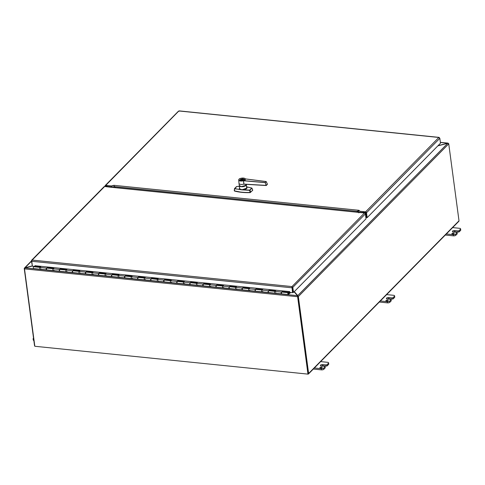 <?xml version="1.0" encoding="UTF-8"?>
<svg xmlns="http://www.w3.org/2000/svg" width="485" height="485" viewBox="0 0 485 485"><rect width="100%" height="100%" fill="white"/><g stroke="black" fill="none" stroke-linecap="round" stroke-linejoin="round"><path stroke-width="0.73" d="M297.626 296.553A0.77 0.333 95.8 0 0 297.638 296.723L307.969 374.117L297.529 296.044M32.374 266.004L25.141 267.89L24.486 268.702A0.77 0.333 -84.2 0 0 24.499 268.872L34.829 346.272L307.969 374.117M297.826 296.074L294.11 291.818M33.689 339.33A1.825 0.788 172.4 0 1 33.113 338.857A1.825 0.788 172.4 0 1 33.289 338.451L33.538 338.197M33.113 338.857L33.271 340.033A1.825 0.788 -7.6 0 0 33.847 340.506M321.543 367.072A1.14 0.491 172.4 0 1 322.185 367.418A1.14 0.491 172.4 0 1 321.118 368.06A1.14 0.491 172.4 0 1 319.918 367.721A1.14 0.491 172.4 0 1 321.543 367.072M326.096 366.066A0.909 0.394 -7.6 0 0 327.308 365.745L328.581 364.453A1.825 0.788 -7.6 0 0 328.757 364.047L328.6 362.871A1.825 0.788 172.4 0 1 328.424 363.277L327.151 364.575A0.909 0.394 172.4 0 1 325.938 364.89L326.096 366.066L322.834 365.732A1.601 0.685 -7.6 0 0 321.264 365.951M313.322 369.043L321.452 369.867A1.825 0.788 -7.6 0 0 323.871 369.237L325.144 367.945A0.909 0.394 -7.6 0 0 325.235 367.739L325.077 366.563A0.909 0.394 172.4 0 0 324.562 366.284L321.3 365.951A1.601 0.685 172.4 0 1 320.403 365.466A1.601 0.685 172.4 0 1 322.677 364.556L325.938 364.89M320.355 361.574L327.581 362.313A1.825 0.788 172.4 0 1 328.6 362.871M325.077 366.563A0.909 0.394 172.4 0 1 324.986 366.769L323.713 368.06A1.825 0.788 172.4 0 1 321.294 368.697L314.068 367.957M387.539 300.063A1.14 0.491 172.4 0 1 388.176 300.415A1.14 0.491 172.4 0 1 387.109 301.052A1.14 0.491 172.4 0 1 385.914 300.718A1.14 0.491 172.4 0 1 387.539 300.063M392.092 299.057A0.909 0.394 -7.6 0 0 393.305 298.742L394.578 297.444A1.825 0.788 -7.6 0 0 394.754 297.038L394.596 295.862A1.825 0.788 172.4 0 1 394.42 296.268L393.147 297.566A0.909 0.394 172.4 0 1 391.935 297.881L392.092 299.057L388.831 298.724A1.601 0.685 -7.6 0 0 387.26 298.942M379.318 302.034L387.448 302.864A1.825 0.788 -7.6 0 0 389.861 302.234L391.14 300.936A0.909 0.394 -7.6 0 0 391.225 300.73L391.074 299.56A0.909 0.394 172.4 0 0 390.558 299.281L387.297 298.948A1.601 0.685 172.4 0 1 386.399 298.457A1.601 0.685 172.4 0 1 388.673 297.547L391.935 297.881M386.351 294.571L393.577 295.304A1.825 0.788 172.4 0 1 394.596 295.862M391.074 299.56A0.909 0.394 172.4 0 1 390.983 299.76L389.71 301.058A1.825 0.788 172.4 0 1 387.291 301.688L380.064 300.955M453.536 233.061A1.14 0.491 172.4 0 1 454.172 233.406A1.14 0.491 172.4 0 1 453.105 234.049A1.14 0.491 172.4 0 1 451.911 233.709A1.14 0.491 172.4 0 1 453.536 233.061M458.089 232.054A0.909 0.394 -7.6 0 0 459.295 231.733L460.574 230.442A1.825 0.788 -7.6 0 0 460.75 230.035L460.592 228.859A1.825 0.788 172.4 0 1 460.417 229.266L459.143 230.563A0.909 0.394 172.4 0 1 457.931 230.878L458.089 232.054L454.827 231.721A1.601 0.685 -7.6 0 0 453.257 231.939M445.315 235.031L453.445 235.856A1.825 0.788 -7.6 0 0 455.858 235.225L457.137 233.934A0.909 0.394 -7.6 0 0 457.222 233.728L457.064 232.551A0.909 0.394 172.4 0 0 456.555 232.273L453.293 231.939A1.601 0.685 172.4 0 1 452.396 231.454A1.601 0.685 172.4 0 1 454.669 230.545L457.931 230.878M452.347 227.562L459.574 228.302A1.825 0.788 172.4 0 1 460.592 228.859M457.064 232.551A0.909 0.394 172.4 0 1 456.979 232.758L455.7 234.049A1.825 0.788 172.4 0 1 453.287 234.685L446.061 233.946M447.679 143.305L448.443 143.439M438.034 145.688L447.661 143.172L448.455 143.415A0.77 0.333 95.8 0 1 448.467 143.457M307.987 374.099L308.03 374.105A0.77 0.606 -135.4 0 0 308.624 373.486L459.004 220.802L448.74 143.851A0.77 0.606 44.6 0 0 448.68 143.639L447.776 143.281L437.852 145.87M294.292 291.637L297.76 295.589L447.776 143.281M24.577 268.514L24.462 268.047L31.404 260.997M34.799 346.06A0.77 0.606 -135.4 0 1 34.52 345.538L24.25 268.587A0.77 0.606 -135.4 0 1 24.256 268.381L25.05 267.944M31.44 261.269L25.026 267.781L32.356 265.871M366.005 213.485L365.466 214.03M365.939 213L365.32 213.63M308.624 373.486L298.354 296.535A0.77 0.606 -135.4 0 0 298.293 296.323M297.875 296.487L308.096 373.577M459.004 220.802A0.77 0.606 44.6 0 1 458.865 221.275L308.484 373.959M365.454 214.328L365.387 213.867M106.53 186.476L106.33 186.167M365.617 213.873L366.029 213.691M251.836 188.065L246.374 186.816C247.744 188.083 246.762 189.083 243.434 189.799L234.631 188.792A1492.612 559.023 107.1 0 0 234.364 190.854L241.857 192.327L250.193 192.6L252.552 190.35M234.631 188.792L236.795 186.489L234.479 188.659L234.455 191.023C239.014 192.254 244.252 192.787 250.169 192.624L252.691 190.302L251.976 188.156L246.659 186.834M250.121 192.496L250.121 192.46A1492.612 723.305 -96.1 0 1 249.611 190.32L241.9 189.859L246.41 188.247L246.756 187.398L246.283 184.682A3.522 1.516 -7.6 0 1 242.991 186.646A3.522 1.516 -7.6 0 1 239.305 185.616L239.572 188.422L240.208 189.101L240.008 189.447L239.396 188.914L239.529 188.004M234.364 190.854L234.364 190.854A32.98 14.198 -7.6 0 0 250.121 192.46L250.569 192.309A1513.576 774.478 84.6 0 1 250.072 190.181L249.636 190.12L251.782 188.138M252.721 190.126L252.721 190.126A1513.594 774.49 -95.4 0 0 251.945 188.277L249.914 190.041M239.372 186.367L236.795 186.489L239.378 186.385M243.179 179.99L240.451 179.959M243.185 179.977L243.052 179.965A0.946 0.406 -7.6 0 0 243.052 179.965L242.306 180.202L241.469 179.808A0.946 0.406 -7.6 0 0 241.457 179.814L240.414 179.953M243.04 179.887L241.694 180.371L240.336 179.947L240.633 179.644L243.04 179.887L242.294 180.129L241.463 179.729M241.997 180.432L241.694 180.371M240.208 189.101L241.378 189.811L234.716 188.598M243.385 189.429L243.434 189.799L249.636 190.12M241.524 180.729L242.057 180.523L241.524 180.729M241.13 180.687L241.56 180.475L241.13 180.687M241.16 180.662L241.536 180.493M241.694 180.608L242.033 180.547M241.397 189.768L241.882 189.817M243.834 180.572A2.267 0.976 -7.6 0 0 243.882 180.535A2.267 0.976 -7.6 0 0 244.373 179.814A2.267 0.976 -7.6 0 0 244.288 179.608M239.899 180.19A2.267 0.976 -7.6 0 0 239.875 180.414A2.267 0.976 -7.6 0 0 240.366 180.923M245.271 178.88L243.506 180.632A3.28 1.413 172.4 0 1 239.948 180.838L239.948 180.838A3.28 1.413 172.4 0 1 239.311 179.044A3.28 1.413 172.4 0 1 243.458 178.086A3.28 1.413 172.4 0 1 245.228 178.886L245.192 180.329A2.419 1.485 40.2 0 1 245.149 180.371A2.34 1.437 -137.2 0 1 245.107 180.414L243.779 180.662M244.204 180.287L243.506 180.632L244.204 180.287M266.144 181.548L245.362 178.929L266.235 181.59L265.204 182.53L243.525 180.711A3.371 1.449 172.4 0 1 238.705 179.977L238.99 183.3A3.528 1.522 -7.6 0 0 238.99 183.33A3.528 1.522 -7.6 0 0 240.972 184.409A3.528 1.522 -7.6 0 0 243.846 184.13A873.685 732.768 -134.1 0 0 243.518 180.76L239.948 180.838M244.222 184.203L266.241 185.506L265.186 182.524M239.826 186.185L241.294 186.61L245.925 185.373M245.416 178.959L244.519 178.286C240.827 177.946 238.893 178.51 238.705 179.977A3.371 1.449 172.4 0 1 240.675 178.383M266.338 185.409L267.447 184.258L266.223 181.614L265.149 182.639L243.634 180.76L245.283 178.904M267.447 184.258L266.241 185.531L244.046 184.221M243.573 180.729L243.567 180.753A871.703 726.093 47.1 0 1 243.882 184.112L244.155 184.209M243.84 184.112L266.332 185.391M243.882 180.541L243.543 180.632M243.712 180.644L265.253 182.554M362.707 212.806L362.659 212.472L357.712 211.969A2.049 1.619 -135.4 0 0 356.699 212.194M364.599 212.357L364.023 212.939M363.483 211.636L362.659 212.472M112.562 187.301A2.049 1.619 -135.4 0 0 111.465 186.858L106.512 186.355L107.337 185.525M106.561 186.689L106.512 186.355M364.114 212.309L363.538 212.891M363.623 212.254L363.047 212.842M107.294 186.767L107.591 186.464M359.033 212.43L110.222 187.064A0.909 0.4 -84.2 0 0 110.046 187.155L104.639 186.495L32.162 260.081L291.988 286.574L364.465 212.988L110.046 187.155M359.039 212.43L358.827 212.885L359.039 212.43M34.981 265.719L289.703 291.606L289.812 292.425L292.491 292.697L291.988 286.574L292.819 287.356L292.073 287.187L292.782 292.4L292.491 292.697M292.134 287.502L291.837 287.799L31.743 261.282L32.398 266.18L40.728 267.017L40.152 267.484A0.909 0.4 95.8 0 0 39.819 268.478A0.909 0.4 95.8 0 0 40.134 269.242A0.909 0.4 -84.2 0 1 39.831 268.29A0.909 0.4 -84.2 0 1 40.322 267.423M31.743 261.282L32.162 260.081L31.392 260.875L32.349 265.804M31.586 260.287L104.099 186.67A0.909 0.721 44.6 0 1 104.639 186.495M31.767 260.918L31.392 260.875M292.237 287.472L292.892 292.37L293.504 292.431L292.849 287.538L292.237 287.472L291.988 286.574M364.465 212.988A0.909 0.721 44.6 0 1 365.393 213.885L292.819 287.356M365.393 213.885L366.048 218.783L293.504 292.431M114.036 185.955L113.89 185.349M362.944 212.187L365.896 212.691L366.551 217.583L367.163 217.65L440.489 143.196L439.834 138.304L438.846 137.467L179.02 110.974L179.371 111.223L179.02 110.974L178.359 111.483L105.754 185.361L111.465 185.943L113.884 185.312L114.339 186.604L115.351 187.586M358.003 211.448L359.027 210.308L359.876 211.272L365.581 211.854L438.846 137.467L439.434 137.734L438.846 137.467M359.027 210.308L113.884 185.312M105.718 186.604L105.7 186.016L106.797 186.07M367.163 217.65L366.508 212.751A0.909 0.721 -135.4 0 0 365.581 211.854M105.754 185.361A0.909 0.721 -135.4 0 0 105.045 186.094L105.106 186.543M288.236 294.062L288.211 293.201L288.236 294.062L290.351 292.479M290.757 292.522L288.242 294.504A0.909 0.4 -84.2 0 1 288.138 294.528A0.909 0.4 -84.2 0 1 287.829 293.577A0.909 0.4 -84.2 0 1 288.32 292.71A0.909 0.4 -84.2 0 1 288.617 293.71L288.272 293.164L288.181 294.074M144.657 278.063L138.346 277.42A0.909 0.4 95.8 0 0 137.855 278.287A0.909 0.4 95.8 0 0 138.158 279.233A0.909 0.4 95.8 0 0 138.267 279.214M145.385 279.512L144.663 279.863A0.909 0.4 -84.2 0 1 144.554 279.887A0.909 0.4 -84.2 0 1 144.251 278.936A0.909 0.4 -84.2 0 1 144.742 278.069M157.71 279.396L151.399 278.748A0.909 0.4 95.8 0 0 150.908 279.615A0.909 0.4 95.8 0 0 151.211 280.566A0.909 0.4 95.8 0 0 151.32 280.542M158.437 280.845L157.716 281.197A0.909 0.4 -84.2 0 1 157.607 281.215A0.909 0.4 -84.2 0 1 157.304 280.269A0.909 0.4 -84.2 0 1 157.795 279.402M170.762 280.724L164.451 280.081A0.909 0.4 95.8 0 0 163.96 280.948A0.909 0.4 95.8 0 0 164.263 281.894A0.909 0.4 95.8 0 0 164.373 281.876M171.49 282.173L170.768 282.525A0.909 0.4 -84.2 0 1 170.659 282.549A0.909 0.4 -84.2 0 1 170.356 281.597A0.909 0.4 -84.2 0 1 170.847 280.73M183.815 282.058L177.504 281.409A0.909 0.4 95.8 0 0 177.013 282.276A0.909 0.4 95.8 0 0 177.316 283.228A0.909 0.4 95.8 0 0 177.425 283.204M184.542 283.507L183.821 283.858A0.909 0.4 -84.2 0 1 183.712 283.877A0.909 0.4 -84.2 0 1 183.409 282.931A0.909 0.4 -84.2 0 1 183.9 282.064M196.868 283.385L190.556 282.743A0.909 0.4 95.8 0 0 190.065 283.61A0.909 0.4 95.8 0 0 190.369 284.556A0.909 0.4 95.8 0 0 190.478 284.537M197.595 284.834L196.874 285.186A0.909 0.4 -84.2 0 1 196.764 285.21A0.909 0.4 -84.2 0 1 196.461 284.265A0.909 0.4 -84.2 0 1 196.952 283.398M209.92 284.719L203.609 284.071A0.909 0.4 95.8 0 0 203.118 284.938A0.909 0.4 95.8 0 0 203.421 285.889A0.909 0.4 95.8 0 0 203.53 285.865M210.648 286.168L209.926 286.52A0.909 0.4 -84.2 0 1 209.817 286.538A0.909 0.4 -84.2 0 1 209.514 285.592A0.909 0.4 -84.2 0 1 210.005 284.725M222.973 286.047L216.662 285.404A0.909 0.4 95.8 0 0 216.171 286.271A0.909 0.4 95.8 0 0 216.474 287.217A0.909 0.4 95.8 0 0 216.583 287.199M223.7 287.496L222.979 287.847A0.909 0.4 -84.2 0 1 222.87 287.872A0.909 0.4 -84.2 0 1 222.566 286.926A0.909 0.4 -84.2 0 1 223.058 286.059M236.025 287.381L229.714 286.738A0.909 0.4 95.8 0 0 229.223 287.605A0.909 0.4 95.8 0 0 229.532 288.551A0.909 0.4 95.8 0 0 229.635 288.526M236.753 288.83L236.031 289.181A0.909 0.4 -84.2 0 1 235.922 289.199A0.909 0.4 -84.2 0 1 235.619 288.254A0.909 0.4 -84.2 0 1 236.11 287.387M249.078 288.708L242.767 288.066A0.909 0.4 95.8 0 0 242.276 288.933A0.909 0.4 95.8 0 0 242.585 289.878A0.909 0.4 95.8 0 0 242.688 289.86M249.805 290.157L249.084 290.509A0.909 0.4 -84.2 0 1 248.981 290.533A0.909 0.4 -84.2 0 1 248.672 289.587A0.909 0.4 -84.2 0 1 249.163 288.72M262.13 290.042L255.819 289.399A0.909 0.4 95.8 0 0 255.328 290.266A0.909 0.4 95.8 0 0 255.637 291.212A0.909 0.4 95.8 0 0 255.74 291.188M262.858 291.491L262.136 291.843A0.909 0.4 -84.2 0 1 262.033 291.861A0.909 0.4 -84.2 0 1 261.724 290.915A0.909 0.4 -84.2 0 1 262.215 290.048M40.964 268.866L40.243 269.217A0.909 0.4 -84.2 0 1 40.134 269.242L46.53 269.89A0.909 0.4 -84.2 0 1 46.214 269.133A0.909 0.4 -84.2 0 1 46.548 268.138L47.124 267.665L53.78 268.344L53.204 268.817A0.909 0.4 95.8 0 0 52.871 269.805A0.909 0.4 95.8 0 0 53.186 270.569A0.909 0.4 -84.2 0 1 52.883 269.624A0.909 0.4 -84.2 0 1 53.374 268.757M53.289 268.745L46.978 268.102A0.909 0.4 95.8 0 0 46.487 268.969A0.909 0.4 95.8 0 0 46.79 269.915A0.909 0.4 95.8 0 0 46.899 269.896M54.017 270.193L53.295 270.551A0.909 0.4 -84.2 0 1 53.186 270.569L59.582 271.224A0.909 0.4 -84.2 0 1 59.267 270.46A0.909 0.4 -84.2 0 1 59.6 269.466L60.176 268.999L66.833 269.678L66.257 270.145A0.909 0.4 95.8 0 0 65.924 271.139A0.909 0.4 95.8 0 0 66.239 271.903A0.909 0.4 -84.2 0 1 65.936 270.951A0.909 0.4 -84.2 0 1 66.427 270.084M66.342 270.078L60.031 269.436A0.909 0.4 95.8 0 0 59.54 270.303A0.909 0.4 95.8 0 0 59.843 271.248A0.909 0.4 95.8 0 0 59.952 271.23M67.069 271.527L66.348 271.879A0.909 0.4 -84.2 0 1 66.239 271.903L72.635 272.552A0.909 0.4 -84.2 0 1 72.32 271.794A0.909 0.4 -84.2 0 1 72.653 270.8L73.229 270.327L79.892 271.006L79.31 271.479A0.909 0.4 95.8 0 0 78.976 272.473A0.909 0.4 95.8 0 0 79.291 273.231A0.909 0.4 -84.2 0 1 78.988 272.285A0.909 0.4 -84.2 0 1 79.479 271.418M79.394 271.406L73.083 270.763A0.909 0.4 95.8 0 0 72.592 271.63A0.909 0.4 95.8 0 0 72.895 272.582A0.909 0.4 95.8 0 0 73.005 272.558M80.122 272.855L79.401 273.213A0.909 0.4 -84.2 0 1 79.291 273.231L85.687 273.886A0.909 0.4 -84.2 0 1 85.372 273.122A0.909 0.4 -84.2 0 1 85.706 272.127L86.281 271.661L92.944 272.34L92.362 272.806A0.909 0.4 95.8 0 0 92.029 273.801A0.909 0.4 95.8 0 0 92.344 274.565A0.909 0.4 -84.2 0 1 92.041 273.613A0.909 0.4 -84.2 0 1 92.532 272.746M92.447 272.74L86.136 272.097A0.909 0.4 95.8 0 0 85.645 272.964A0.909 0.4 95.8 0 0 85.948 273.91A0.909 0.4 95.8 0 0 86.057 273.892M93.175 274.189L92.453 274.54A0.909 0.4 -84.2 0 1 92.344 274.565L98.74 275.213A0.909 0.4 -84.2 0 1 98.425 274.455A0.909 0.4 -84.2 0 1 98.758 273.461L99.34 272.988L105.997 273.667L105.415 274.14A0.909 0.4 95.8 0 0 105.081 275.134A0.909 0.4 95.8 0 0 105.397 275.892A0.909 0.4 -84.2 0 1 105.093 274.946A0.909 0.4 -84.2 0 1 105.584 274.08M105.5 274.067L99.189 273.425A0.909 0.4 95.8 0 0 98.698 274.292A0.909 0.4 95.8 0 0 99.001 275.244A0.909 0.4 95.8 0 0 99.11 275.219M106.227 275.522L105.506 275.874A0.909 0.4 -84.2 0 1 105.397 275.892L111.792 276.547A0.909 0.4 -84.2 0 1 111.477 275.783A0.909 0.4 -84.2 0 1 111.811 274.789L112.393 274.322L119.049 275.001L118.467 275.468A0.909 0.4 95.8 0 0 118.134 276.462A0.909 0.4 95.8 0 0 118.449 277.226A0.909 0.4 -84.2 0 1 118.146 276.274A0.909 0.4 -84.2 0 1 118.637 275.407M118.552 275.401L112.241 274.759A0.909 0.4 95.8 0 0 111.75 275.625A0.909 0.4 95.8 0 0 112.053 276.571A0.909 0.4 95.8 0 0 112.162 276.553M119.28 276.85L118.558 277.202A0.909 0.4 -84.2 0 1 118.449 277.226L124.845 277.875A0.909 0.4 -84.2 0 1 124.53 277.117A0.909 0.4 -84.2 0 1 124.863 276.123L125.445 275.65L132.102 276.329L131.52 276.802A0.909 0.4 95.8 0 0 131.186 277.796A0.909 0.4 95.8 0 0 131.502 278.554A0.909 0.4 -84.2 0 1 131.199 277.608A0.909 0.4 -84.2 0 1 131.69 276.741M131.605 276.735L125.294 276.086A0.909 0.4 95.8 0 0 124.803 276.953A0.909 0.4 95.8 0 0 125.106 277.905A0.909 0.4 95.8 0 0 125.215 277.881M132.332 278.184L131.611 278.535A0.909 0.4 -84.2 0 1 131.502 278.554L137.898 279.208A0.909 0.4 -84.2 0 1 137.582 278.445A0.909 0.4 -84.2 0 1 137.916 277.45L138.498 276.983L145.154 277.662L144.572 278.129A0.909 0.4 95.8 0 0 144.239 279.124A0.909 0.4 95.8 0 0 144.554 279.887L150.95 280.536A0.909 0.4 -84.2 0 1 150.635 279.778A0.909 0.4 -84.2 0 1 150.968 278.784L151.55 278.311L158.207 278.99L157.625 279.463A0.909 0.4 95.8 0 0 157.292 280.457A0.909 0.4 95.8 0 0 157.607 281.215L164.003 281.87A0.909 0.4 -84.2 0 1 163.688 281.106A0.909 0.4 -84.2 0 1 164.021 280.112L164.603 279.645L171.26 280.324L170.678 280.791A0.909 0.4 95.8 0 0 170.344 281.785A0.909 0.4 95.8 0 0 170.659 282.549L177.055 283.198A0.909 0.4 -84.2 0 1 176.74 282.44A0.909 0.4 -84.2 0 1 177.073 281.445L177.655 280.973L184.312 281.652L183.73 282.125A0.909 0.4 95.8 0 0 183.397 283.119A0.909 0.4 95.8 0 0 183.712 283.877L190.108 284.531A0.909 0.4 -84.2 0 1 189.793 283.767A0.909 0.4 -84.2 0 1 190.126 282.773L190.708 282.306L197.365 282.985L196.783 283.452A0.909 0.4 95.8 0 0 196.449 284.446A0.909 0.4 95.8 0 0 196.764 285.21L203.16 285.859A0.909 0.4 -84.2 0 1 202.845 285.101A0.909 0.4 -84.2 0 1 203.179 284.107L203.761 283.634L210.417 284.313L209.835 284.786A0.909 0.4 95.8 0 0 209.502 285.78A0.909 0.4 95.8 0 0 209.817 286.538L216.213 287.193A0.909 0.4 -84.2 0 1 215.898 286.429A0.909 0.4 -84.2 0 1 216.231 285.435L216.813 284.968L223.47 285.647L222.888 286.114A0.909 0.4 95.8 0 0 222.56 287.108A0.909 0.4 95.8 0 0 222.87 287.872L229.266 288.52A0.909 0.4 -84.2 0 1 228.95 287.763A0.909 0.4 -84.2 0 1 229.284 286.768L229.866 286.302L236.522 286.974L235.946 287.447A0.909 0.4 95.8 0 0 235.613 288.442A0.909 0.4 95.8 0 0 235.922 289.199L242.318 289.854A0.909 0.4 -84.2 0 1 242.009 289.09A0.909 0.4 -84.2 0 1 242.336 288.102L242.918 287.629L249.575 288.308L248.999 288.775A0.909 0.4 95.8 0 0 248.666 289.769A0.909 0.4 95.8 0 0 248.981 290.533L255.371 291.182A0.909 0.4 -84.2 0 1 255.061 290.424A0.909 0.4 -84.2 0 1 255.395 289.43L255.971 288.963L262.627 289.642L262.052 290.109A0.909 0.4 95.8 0 0 261.718 291.103A0.909 0.4 95.8 0 0 262.033 291.861L268.429 292.516A0.909 0.4 -84.2 0 1 268.114 291.752A0.909 0.4 -84.2 0 1 268.447 290.764L269.023 290.291L275.68 290.97L275.104 291.443A0.909 0.4 95.8 0 0 274.771 292.431A0.909 0.4 95.8 0 0 275.086 293.195A0.909 0.4 -84.2 0 1 274.777 292.249A0.909 0.4 -84.2 0 1 275.268 291.382M275.183 291.37L268.872 290.727A0.909 0.4 95.8 0 0 268.381 291.594A0.909 0.4 95.8 0 0 268.69 292.54A0.909 0.4 95.8 0 0 268.793 292.522M275.91 292.819L275.189 293.17A0.909 0.4 -84.2 0 1 275.086 293.195L281.482 293.849A0.909 0.4 -84.2 0 1 281.167 293.085A0.909 0.4 -84.2 0 1 281.5 292.091L282.076 291.624L288.733 292.303L289.594 291.594M33.714 268.551A0.909 0.4 -84.2 0 1 33.61 268.575A0.909 0.4 -84.2 0 1 33.307 267.623A0.909 0.4 -84.2 0 1 33.792 266.756L40.237 267.417M288.32 292.71L281.924 292.061A0.909 0.4 95.8 0 0 281.433 292.928A0.909 0.4 95.8 0 0 281.743 293.874A0.909 0.4 95.8 0 0 281.846 293.849M40.273 267.387L34.241 266.774L35.072 265.647M53.326 268.72L47.166 268.09L47.124 267.665M46.566 268.575L46.487 269.369M66.378 270.048L60.219 269.424L60.176 268.999M59.619 269.909L59.54 270.703M79.431 271.382L73.271 270.751L73.229 270.327M72.671 271.236L72.592 272.03M92.483 272.709L86.324 272.085L86.281 271.661M85.724 272.57L85.645 273.364M105.536 274.043L99.376 273.413L99.34 272.988M98.776 273.898L98.698 274.692M118.589 275.371L112.429 274.746L112.393 274.322M111.829 275.231L111.75 276.026M131.641 276.705L125.482 276.074L125.445 275.65M124.881 276.559L124.803 277.359M144.694 278.032L138.534 277.408L138.498 276.983M137.934 277.893L137.855 278.687M157.746 279.366L151.587 278.736L151.55 278.311M150.987 279.227L150.908 280.021M170.799 280.694L164.639 280.069L164.603 279.645M164.039 280.554L163.96 281.348M183.851 282.027L177.692 281.397L177.655 280.973M177.098 281.888L177.013 282.682M196.904 283.355L190.744 282.731L190.708 282.306M190.15 283.216L190.065 284.01M209.956 284.689L203.797 284.058L203.761 283.634M203.203 284.549L203.118 285.344M223.009 286.023L216.85 285.392L216.813 284.968M216.255 285.877L216.171 286.671M236.062 287.35L229.902 286.72L229.866 286.302M229.308 287.211L229.223 288.005M249.114 288.684L242.955 288.054L242.918 287.629M242.361 288.539L242.276 289.333M262.167 290.012L256.007 289.381L255.971 288.963M255.413 289.872L255.328 290.667M275.219 291.346L269.06 290.715L269.023 290.291M268.466 291.2L268.381 291.994M281.518 292.534L281.433 293.328M288.733 292.303L288.769 292.722L282.076 292.073M282.112 292.049L282.076 291.624M288.769 292.722L289.745 291.934M25.141 267.89L297.475 295.656M297.638 296.723L24.499 268.872M327.308 365.745L327.151 364.575M322.677 364.556L322.834 365.732M324.986 366.769L325.144 367.945M323.871 369.237L323.713 368.06M328.424 363.277L328.581 364.453M321.294 368.697L321.452 369.867M393.305 298.742L393.147 297.566M388.673 297.547L388.831 298.724M390.983 299.76L391.14 300.936M389.861 302.234L389.71 301.058M394.42 296.268L394.578 297.444M387.291 301.688L387.448 302.864M459.295 231.733L459.143 230.563M454.669 230.545L454.827 231.721M456.979 232.758L457.137 233.934M455.858 235.225L455.7 234.049M460.417 229.266L460.574 230.442M453.287 234.685L453.445 235.856M447.661 143.172L440.386 142.432M365.447 212.442L364.811 213.091M365.872 217.486L366.46 216.892M366.508 217.298L365.926 217.892M448.74 143.851L298.354 296.535M234.261 190.647A1513.576 525.813 -73.9 0 1 234.504 188.726M236.395 186.695L234.631 188.483M241.166 180.911A2.17 0.934 172.4 0 1 240.16 179.759A2.17 0.934 172.4 0 1 243.033 179.013A2.17 0.934 172.4 0 1 244.04 180.159A2.17 0.934 172.4 0 1 241.166 180.911M243.961 179.28A2.225 0.958 172.4 0 1 244.313 179.717A2.225 0.958 172.4 0 1 244.1 180.214A2.225 0.958 172.4 0 1 243.288 180.699M241.148 180.984A2.225 0.958 172.4 0 1 240.008 180.535A2.225 0.958 172.4 0 1 239.899 180.305A2.225 0.958 172.4 0 1 240.13 179.796M243.064 178.062A3.371 1.449 172.4 0 1 245.313 178.892L266.168 181.542L267.453 184.233L266.326 185.361L265.156 182.596M241.257 186.586A3.528 1.522 -7.6 0 0 246.277 184.579L244.822 186.094L241.281 186.616L239.281 185.506A3.528 1.522 -7.6 0 0 241.257 186.586M359.179 210.478L357.754 212.303M356.663 212.187L358.451 210.381L356.663 212.187M111.508 187.192L112.684 185.628M114.133 186.21L113.017 187.343M292.073 287.187L291.806 287.623M357.451 211.387L114.339 186.604M439.834 138.304L366.508 212.751M289.321 293.528L288.636 293.461L289.309 293.54M40.152 267.484L46.548 268.138M53.204 268.817L59.6 269.466M66.257 270.145L72.653 270.8M79.31 271.479L85.706 272.127M92.362 272.806L98.758 273.461M105.415 274.14L111.811 274.789M118.467 275.468L124.863 276.123M131.52 276.802L137.916 277.45M144.572 278.129L150.968 278.784M157.625 279.463L164.021 280.112M170.678 280.791L177.073 281.445M183.73 282.125L190.126 282.773M196.783 283.452L203.179 284.107M209.835 284.786L216.231 285.435M222.888 286.114L229.284 286.768M235.946 287.447L242.336 288.102M248.999 288.775L255.395 289.43M262.052 290.109L268.447 290.764M275.104 291.443L281.5 292.091M297.705 296.286L297.493 295.801M440.374 142.335L447.982 143.111M364.581 213.006L365.163 212.412M239.942 180.596L239.899 180.305C240.996 178.844 242.47 178.65 244.313 179.717L244.355 180.008M238.99 183.33L239.281 185.506M178.51 111.12L105.215 185.537M439.089 137.382L179.177 110.883M268.69 292.54L275.086 293.195M255.637 291.212L262.033 291.861M242.585 289.878L248.981 290.533M229.532 288.551L235.922 289.199M216.474 287.217L222.87 287.872M203.421 285.889L209.817 286.538M190.369 284.556L196.764 285.21M177.316 283.228L183.712 283.877M164.263 281.894L170.659 282.549M151.211 280.566L157.607 281.215M138.158 279.233L144.554 279.887M125.106 277.905L131.502 278.554M112.053 276.571L118.449 277.226M99.001 275.244L105.397 275.892M85.948 273.91L92.344 274.565M72.895 272.582L79.291 273.231M59.843 271.248L66.239 271.903M46.79 269.915L53.186 270.569M33.61 268.575L40.134 269.242M281.743 293.874L288.138 294.528"/></g></svg>
